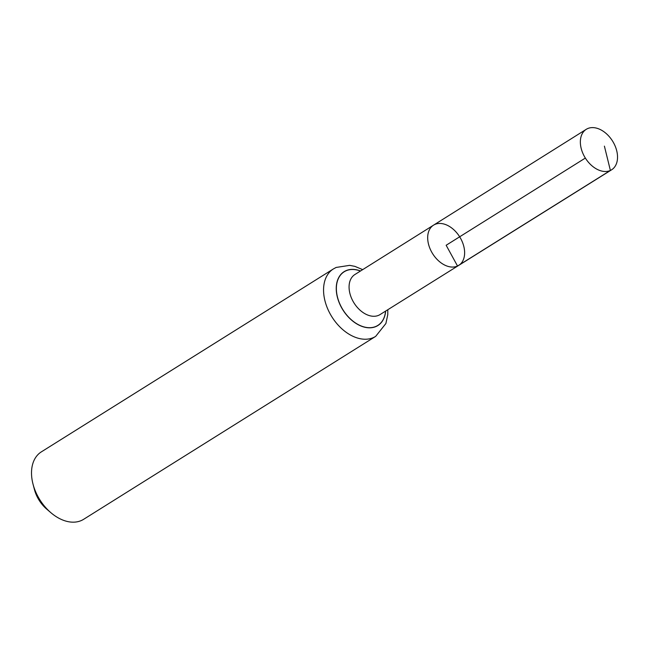<?xml version="1.0" encoding="UTF-8"?>
<svg xmlns="http://www.w3.org/2000/svg" width="650" height="650" viewBox="0 0 650 650"><rect width="100%" height="100%" fill="white"/><g stroke="black" fill="none" stroke-linecap="round" stroke-linejoin="round"><path stroke-width="0.97" d="M457.527 266.029A23.725 15.941 57.9 0 0 458.746 265.371A23.725 15.941 57.9 0 0 459.664 236.795A23.725 15.941 57.9 0 0 433.55 225.152A23.725 15.941 57.9 0 0 432.112 252.842A23.725 15.941 57.9 0 0 457.527 266.029M333.409 268.921L41.364 451.856A39.796 26.731 57.9 0 0 33.044 484.234L34.434 489.531A27.398 18.403 57.9 0 0 46.703 509.113L50.863 512.679A39.796 26.731 57.9 0 0 81.567 520.423A39.796 26.731 57.9 0 0 83.623 519.317L375.668 336.375A39.796 26.731 -122.1 0 1 373.612 337.488A39.796 26.731 -122.1 0 1 330.988 315.356A39.796 26.731 -122.1 0 1 333.409 268.921L336.131 267.451L349.676 265.354L354.851 266.362L362.692 269.628M33.044 484.234A39.796 26.731 57.9 0 0 50.863 512.679M433.55 225.152L354.924 274.503A23.652 15.884 -122.1 0 0 353.486 302.096A23.652 15.884 -122.1 0 0 378.82 315.242A23.652 15.884 -122.1 0 0 380.031 314.584L458.746 265.371A23.725 15.941 -122.1 0 1 432.648 253.719A23.725 15.941 -122.1 0 1 433.55 225.152L586.259 129.317A23.879 16.039 -122.1 0 1 587.503 128.651A23.879 16.039 -122.1 0 1 613.08 141.936A23.879 16.039 -122.1 0 1 611.609 169.796A23.879 16.039 -122.1 0 1 585.349 158.064A23.879 16.039 -122.1 0 1 586.259 129.317M585.349 158.064L446.152 245.261L457.527 266.029L610.391 170.454L604.403 146.136M385.556 311.131A31.663 21.263 -122.1 0 1 349.196 317.744A31.663 21.263 -122.1 0 1 345.849 270.879A31.663 21.263 -122.1 0 1 360.441 271.042M385.645 311.074A31.785 21.352 -122.1 0 1 349.18 317.882A31.785 21.352 -122.1 0 1 345.767 270.774A31.785 21.352 -122.1 0 1 360.531 270.985M375.668 336.375L385.889 323.521L387.774 314.641L387.806 309.725M458.746 265.371L611.609 169.796"/></g></svg>
